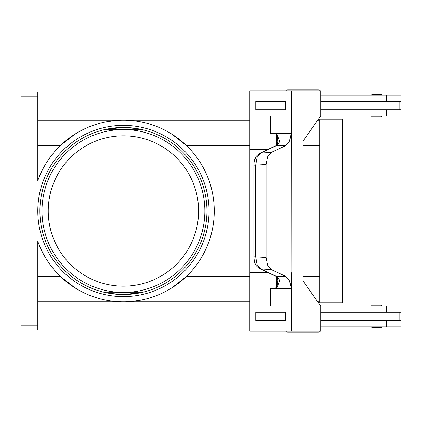 <?xml version="1.0" encoding="UTF-8"?>
<svg xmlns="http://www.w3.org/2000/svg" width="422" height="422" viewBox="0 0 422 422"><rect width="100%" height="100%" fill="white"/><g stroke="black" fill="none" stroke-linecap="round" stroke-linejoin="round"><path stroke-width="0.63" d="M320.731 92.74A2.506 2.506 0 0 0 320.731 92.043M320.287 90.93A2.506 2.506 0 0 0 318.251 89.886L287.762 89.886A2.506 2.506 0 0 0 285.726 90.93M320.731 329.26A2.506 2.506 0 0 1 320.731 329.957M140.784 129.296L136.918 128.568L140.784 129.296A83.53 83.53 0 0 0 123.419 127.47L106.022 129.306L140.821 129.306A83.53 83.53 0 0 0 123.419 127.47A83.53 83.53 0 0 1 206.949 211A83.53 83.53 0 0 1 123.419 294.53L136.913 293.432L140.784 292.704M123.419 127.47A83.53 83.53 0 0 1 206.949 211A83.53 83.53 0 0 1 123.419 294.53L140.821 292.694L106.064 292.699A83.53 83.53 0 0 0 123.419 294.53L109.931 293.432L106.059 292.704L109.92 293.432L123.419 294.53A83.53 83.53 0 0 1 39.895 211A83.53 83.53 0 0 1 123.419 127.47L136.913 128.568L123.419 127.47L109.931 128.568L106.059 129.296M287.762 332.114L318.251 332.114L287.762 332.114A2.506 2.506 0 0 1 285.726 331.07M372.457 327.773L381.23 327.773L372.457 327.773A0.833 0.833 0 0 1 371.624 326.934L382.063 326.934A0.833 0.833 0 0 1 381.23 327.773M372.457 305.138L381.23 305.138A0.833 0.833 0 0 1 382.063 305.971L371.624 305.971A0.833 0.833 0 0 1 372.457 305.138L381.23 305.138L372.457 305.138A0.833 0.833 0 0 0 371.624 305.971M320.287 331.07A2.506 2.506 0 0 1 318.251 332.114M372.457 116.862L381.23 116.862A0.833 0.833 0 0 0 382.063 116.029L371.624 116.029A0.833 0.833 0 0 0 372.457 116.862L381.23 116.862L372.457 116.862A0.833 0.833 0 0 1 371.624 116.029M382.063 95.066A0.833 0.833 0 0 0 381.23 94.227L372.457 94.227A0.833 0.833 0 0 0 371.624 95.066L382.063 95.066M277.196 277.555A4.178 2.801 -37.6 0 0 277.222 277.597L275.566 276.12A4.178 3.35 -64.8 0 0 275.566 276.125A4.178 3.35 -64.8 0 0 276.574 276.378L260.743 268.93L257.04 264.462L255.69 256.808L255.69 165.192L257.04 157.538L260.743 153.07L276.574 145.622L285.747 145.622L289.561 141.148L291.032 133.916L291.201 149.399L291.201 133.916A12.528 8.862 90 0 0 291.206 133.521L270.534 133.521A12.528 8.862 90 0 1 270.528 133.916L276.8 133.916L277.771 141.275L277.222 144.408A4.178 2.801 -142.4 0 0 277.196 144.445M259.725 153.334C254.408 157.3 255.964 157.585 254.972 158.894C254.44 159.674 254.065 161.774 253.849 165.192L266.076 164.548L267.532 156.889L271.304 152.416L260.743 153.07A4.178 3.35 -115.2 0 0 259.73 153.323L275.561 145.875A4.178 3.35 -115.2 0 0 275.561 145.875A4.178 3.35 -115.2 0 1 276.574 145.622L278.784 143.585L279.522 141.148L276.8 133.916M275.561 276.125L259.73 268.677A4.178 3.35 115.2 0 1 259.73 268.677A4.178 3.35 115.2 0 0 260.743 268.93L271.304 269.584L285.747 276.378L276.574 276.378L278.784 278.414A4.178 2.801 -37.6 0 1 277.222 277.597L277.771 280.725L276.705 287.878L276.705 276.99M291.206 288.479L291.206 306.013L270.528 306.013L270.534 288.479L291.206 288.479A12.528 8.862 90 0 0 291.201 288.084L289.561 280.852L285.747 276.378M270.534 288.479A12.528 8.862 90 0 0 270.528 288.084L276.705 287.878M278.784 278.414L279.522 280.852L276.8 288.084M271.304 269.584L267.532 265.111L266.076 257.452L253.849 256.808C254.276 261.107 254.756 263.465 255.299 263.882C255.568 265.19 257.045 266.788 259.736 268.677A4.178 3.35 115.2 0 1 259.572 268.598M198.598 211A75.174 75.174 0 0 0 123.419 135.826A75.174 75.174 0 0 0 48.245 211A75.174 75.174 0 0 0 123.419 286.174A75.174 75.174 0 0 0 198.598 211M37.806 96.147L37.806 180.648A90.835 90.835 0 0 1 214.26 211A90.835 90.835 0 0 1 37.806 241.352L37.806 325.853L21.1 325.853L21.1 96.147L37.806 96.147L37.806 91.975L21.1 91.975L21.1 96.147M90.487 295.658L90.187 295.537A90.835 90.835 0 0 0 90.487 295.658M74.831 287.746L60.773 276.779L37.806 276.779M249.856 276.779L186.065 276.779L172.012 287.746M156.652 295.537L156.356 295.658M139.83 300.343L131.395 301.487M156.356 126.342L156.652 126.463M172.012 134.254L186.065 145.221L249.856 145.221M90.187 126.463A90.835 90.835 0 0 1 90.487 126.342L90.187 126.463M107.014 121.657L115.449 120.513M21.1 325.853L21.1 330.025L37.806 330.025L37.806 325.853M319.712 120.165L317.777 120.165M249.856 120.165L37.806 120.165M319.712 301.836L317.777 301.836M249.856 301.836L37.806 301.836M37.806 145.221L60.773 145.221L74.831 134.254M372.457 94.227L381.23 94.227M278.784 143.585A4.178 2.801 -142.4 0 0 277.222 144.403L275.566 145.88M266.076 164.548L266.076 257.452M276.705 145.01L276.705 134.122M291.206 306.013L291.201 331.07L249.856 331.07L249.856 272.601L268.075 272.601M270.528 306.013L270.528 288.084M285.293 320.63L285.293 312.28L255.758 312.28L255.758 320.63L285.293 320.63L285.288 312.28M249.861 272.601L249.861 149.399L268.075 149.399M285.747 145.622L271.304 152.416M291.032 288.084L291.201 149.399M291.038 149.399L291.038 272.601M291.201 331.07L320.731 331.07L320.731 306.013L303.012 280.957L303.012 141.043L320.731 115.987L320.731 90.93L249.856 90.93L249.856 149.399M270.528 133.916L270.528 115.987L291.206 115.987L291.201 90.93M291.206 115.987L291.206 133.521M291.201 288.084L291.201 272.601M270.534 115.987L270.534 133.521M285.293 109.72L285.293 101.37L285.288 109.72L255.758 109.72L255.758 101.37L285.288 101.37M320.731 320.63L400.9 320.63L400.9 326.897L320.731 326.897M386.035 312.28L386.035 320.63M386.431 312.28L386.431 306.013L400.9 306.013L400.9 312.28L320.731 312.28M320.731 101.37L400.9 101.37L400.9 95.103L320.731 95.103M386.431 109.72L386.431 115.987L400.9 115.987L400.9 109.72L320.731 109.72M386.035 109.72L386.035 101.37M386.431 306.013L320.731 306.013M319.712 302.88L319.712 119.12L342.68 119.12L342.68 302.88L319.712 302.88M386.431 115.987L320.731 115.987M287.762 89.886L318.251 89.886M204.86 211A81.441 81.441 0 0 0 123.419 129.559A81.441 81.441 0 0 0 41.984 211A81.441 81.441 0 0 0 123.419 292.441A81.441 81.441 0 0 0 204.86 211M37.806 211A85.619 85.619 0 0 0 123.419 296.619A85.619 85.619 0 0 0 209.038 211A85.619 85.619 0 0 0 123.419 125.381A85.619 85.619 0 0 0 37.806 211M319.712 145.221L303.012 145.221M319.712 276.779L303.012 276.779M386.431 326.897L386.431 320.63M319.712 277.824L342.68 277.824M319.712 144.176L342.68 144.176M386.431 95.103L386.431 101.37M399.813 312.28L399.813 320.63M253.849 165.192L253.849 256.808M399.813 101.37L399.813 109.72"/></g></svg>
